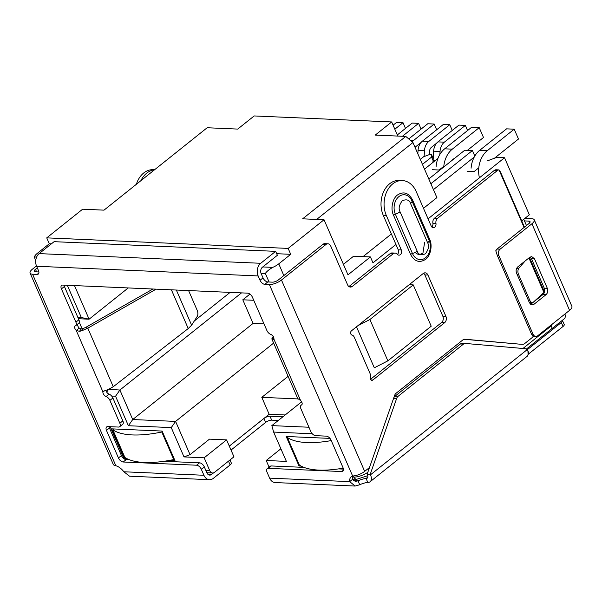 <?xml version="1.0" encoding="UTF-8"?>
<svg xmlns="http://www.w3.org/2000/svg" width="602" height="602" viewBox="0 0 602 602"><rect width="100%" height="100%" fill="white"/><g stroke="black" fill="none" stroke-linecap="round" stroke-linejoin="round"><path stroke-width="0.9" d="M285.182 414.966L269.162 414.266L229.294 446.105M233.952 456.805L214.515 472.329A4.605 3.439 -87.5 0 1 212.604 472.991A4.605 3.439 -87.5 0 1 209.812 470.779L204.168 457.798L226.593 439.881L233.952 456.805M564.142 318.887L551.357 329.098A4.605 2.558 51.4 0 0 551.402 325.757L551.101 325.072M564.932 314.026A4.605 3.439 -87.5 0 1 564.811 318.353M226.593 439.881L209.481 439.136L190.044 454.661L175.588 421.408L273.639 343.087M288.095 376.34L261.802 397.343L269.162 414.266M261.802 397.343L298.299 398.938M301.625 401.827L271.848 425.614L273.624 432.07L286.371 461.388L266.204 460.507L269.102 467.167M280.886 448.776L266.204 460.507M387.861 360.839L431.213 326.209L413.25 284.889L369.899 319.519L387.861 360.839L374.309 367.799L356.482 326.811M395.943 244.487L372.977 262.833L370.411 256.926L347.986 274.843L324.034 219.753L288.155 248.408L290.721 254.315L276.679 253.698M269.086 282.014L265.354 273.436C266.701 271.464 269.162 269.448 272.744 267.378A11.513 4.176 -23.5 0 0 278.756 263.864L290.721 254.315M521.731 220.889L529.346 214.809L504.536 157.747L428.067 218.827M526.472 225.539L523.748 219.278M51.366 243.855L49.304 243.765L37.347 253.322A11.513 4.176 -23.5 0 0 34.389 256.971L35.699 261.178M49.304 243.765L46.738 237.865L82.617 209.21L104.011 210.143L207.163 127.744L237.722 129.084L254.164 115.945L391.676 121.95L375.234 135.089L405.793 136.421L412.942 142.523L436.901 197.614L423.499 208.322M169.726 460.342L174.949 460.575L162.111 431.062L111.694 428.857L124.524 458.37L126.593 458.461M329.956 438.391L286.183 436.48L299.013 465.993L301.09 466.083M204.168 457.798L184.001 456.918L171.254 427.601L128.392 425.727L115.561 396.214L111.663 396.041M77.839 317.359L81.338 317.517L67.319 285.273M312.265 433.756L273.624 432.07M184.001 456.918L190.044 454.661M171.254 427.601L175.588 421.408L132.726 419.534L253.073 323.409L264.015 323.891M308.946 427.232L271.848 425.614M369.899 319.519L357.897 325.682M413.25 284.889L409.194 284.716M46.738 237.865L288.155 248.408M324.034 219.753L302.64 218.819L405.793 136.421M343.418 264.331L353.6 256.196L370.411 256.926M474.248 157.032L433.432 189.638M391.375 233.982L363.044 256.61M504.536 157.747L496.665 157.408L487.597 160.787M478.786 167.823L474.143 171.532L467.265 171.231M81.338 317.517L89.096 319.195L74.482 285.589M78.433 318.729L89.096 319.195L128.234 287.937M106.697 392.12L108.48 389.456M82.113 328.805L79.276 322.288M115.561 396.214L119.896 390.028L108.744 389.343M128.392 425.727L132.726 419.534L119.896 390.028L241.515 292.881M253.751 300.278L242.809 299.804L253.073 323.409M249.943 294.1L242.809 299.804M397.817 136.075L391.676 121.95M316.667 219.429L412.942 142.523M474.797 156.061L472.404 150.553L464.759 150.222L428.782 178.96M430.859 183.738L472.404 150.553M124.524 458.37L125.329 457.723M433.222 158.522L431.499 154.564L429.662 154.481L423.62 156.738L420.279 159.402M299.013 465.993L299.826 465.346M230.13 292.384L194.28 321.017M433.109 160.629L431.566 157.084L431.499 154.564M454.186 158.672L452.606 159.259M443.794 166.295L439.151 170.005L432.274 169.704M437.932 158.431L424.515 169.147M431.566 157.084L422.438 164.369M432.642 162.66A4.605 3.439 92.5 0 0 433.101 160.659L435.043 160.742M467.573 130.521L465.346 125.397L458.927 125.111L437.94 141.884A11.513 8.609 92.5 0 0 433.628 151.17L433.101 160.659M465.346 125.397L444.359 142.162A11.513 8.609 -87.5 0 0 440.047 151.448L433.628 151.17M439.881 154.405L440.047 151.448M452.252 130.446L449.762 124.712L443.343 124.433L422.356 141.199A11.513 8.609 92.5 0 0 418.044 150.485L417.856 153.826M429.422 154.571L429.61 151.094A4.605 3.439 -87.5 0 1 431.341 147.385L436.631 143.156M449.762 124.712L428.767 141.478A11.513 8.609 -87.5 0 0 424.463 150.771L418.044 150.485M424.139 156.543L424.463 150.771M408.743 138.942L427.759 123.756L434.177 124.035L436.668 129.769M415.071 147.415A4.605 3.439 -87.5 0 1 415.749 146.7L421.039 142.478M434.177 124.035L413.183 140.8A11.513 8.609 -87.5 0 0 412.107 141.809M397.32 134.931L412.174 123.071L418.593 123.35L421.084 129.084M418.593 123.35L402.414 136.278M393.083 125.186L396.59 122.394L403.009 122.673L405.5 128.407M403.009 122.673L394.829 129.204M109.052 426.645A4.605 2.558 -128.6 0 0 109.459 428.007L106.464 430.392A4.605 2.558 -128.6 0 1 106.652 426.931A4.605 2.558 -128.6 0 1 107.811 426.592L118.504 427.059A4.605 2.558 -128.6 0 0 119.67 426.72A4.605 2.558 -128.6 0 0 119.851 423.259L122.846 420.866L112.898 397.997A4.605 2.558 -128.6 0 0 109.075 394.129L106.087 396.522A3.454 1.919 51.4 0 1 103.22 393.618A3.454 1.919 51.4 0 1 102.912 391.812L103.281 391.368M109.075 394.129A3.454 1.919 51.4 0 1 106.208 391.232A3.454 1.919 51.4 0 1 105.914 390.277M152.916 289.013L85.318 327.631L82.497 328.677A4.605 1.671 156.5 0 1 81.112 329.061L79.223 328.067L76.236 330.46A3.454 1.919 51.4 0 1 74.949 328.609A3.454 1.919 51.4 0 1 75.084 326.013A3.454 1.919 51.4 0 1 75.355 325.855A4.605 2.558 51.4 0 0 75.717 325.644A4.605 2.558 51.4 0 0 75.905 322.175L61.419 288.877A4.605 2.558 51.4 0 1 61.607 285.408A4.605 2.558 51.4 0 1 62.766 285.077L247.648 293.151A4.605 2.558 51.4 0 1 252.419 297.215L266.897 330.521A4.605 2.558 51.4 0 0 270.719 334.381A3.454 1.919 51.4 0 1 273.887 339.092L273.428 339.603M79.223 328.067A3.454 1.919 51.4 0 1 77.944 326.224A3.454 1.919 51.4 0 1 77.771 323.996M36.466 265.941L32.433 269.162A9.211 3.341 156.5 0 0 30.1 273.097A9.211 3.341 156.5 0 0 32.568 274.203L115.847 465.745A11.513 6.404 51.4 0 1 123.861 471.772L129.528 476.197L209.504 479.689A9.211 6.885 -87.5 0 1 203.92 475.264L201.316 469.282A4.605 2.558 -128.6 0 0 196.553 465.211L123.214 462.005A4.605 2.558 -128.6 0 1 118.444 457.941L106.464 430.392M136.376 184.287A23.026 17.21 -87.5 0 1 153.247 169.674L154.594 169.734M465.256 343.449L462.426 343.321A4.605 3.439 92.5 0 0 462.313 343.313A4.605 3.439 92.5 0 0 460.402 343.983L395.01 396.214A4.605 3.439 92.5 0 0 393.716 398.005M369.854 466.475L367.19 474.12L367.431 474.669A4.605 2.558 51.4 0 1 367.25 478.138A4.605 2.558 51.4 0 1 366.084 478.47L367.799 482.405A11.513 4.176 -23.5 0 0 359.748 484.753L358.032 480.817L355.346 481.449L352.674 479.245A11.513 6.404 51.4 0 1 353.02 476.031M367.19 474.12L370.245 474.248L370.486 474.805A9.211 5.125 51.4 0 1 370.125 481.735L527.299 356.188L528.059 354.54L527.954 351.049L527.186 349.642L525.343 348.701L465.481 343.456A4.605 3.439 -87.5 0 0 465.369 343.449A4.605 3.439 -87.5 0 0 463.457 344.118L398.065 396.342L395.01 396.214M370.125 481.735A9.211 5.125 51.4 0 1 367.799 482.405M393.618 398.291L396.665 398.426L370.245 474.248M396.665 398.426A4.605 3.439 -87.5 0 1 398.065 396.342M527.916 350.898L529.03 353.622L528.059 354.518M156.114 289.148L87.809 328.173L85.318 327.631M104.131 390.841L102.912 391.812L105.222 390.427A9.211 3.341 -23.5 0 0 107.991 389.66L113.266 386.725L188.238 328.549L191.624 325.17L197.253 316.381A4.605 2.355 -100.1 0 0 197.193 310.331L188.599 290.57M282.902 416.78L269.982 416.215A4.605 1.671 -23.5 0 0 263.939 418.473L229.309 446.135M278.32 420.444L271.698 420.151A4.605 1.671 -23.5 0 0 265.648 422.408L231.017 450.07M562.343 320.339A4.605 1.671 156.5 0 1 562.494 320.55A4.605 1.671 156.5 0 1 561.327 322.522L527.397 349.627L527.676 350.319M561.327 322.522L563.043 326.457A4.605 1.671 -23.5 0 0 564.209 324.486L562.494 320.55M563.043 326.457L529.03 353.622M367.837 477.077L366.084 478.47A11.513 4.176 -23.5 0 0 358.032 480.817L353.457 480.622M424.568 242.629L422.943 253.141L418.917 254.857L414.966 252.501M228.497 461.162L230.137 464.932A4.605 1.671 -23.5 0 0 231.303 462.968L229.994 459.966M82.497 328.677L82.293 330.558A9.211 3.341 156.5 0 1 79.517 331.318L76.236 330.46L102.912 391.812M81.112 329.061L79.517 331.318M113.266 386.725L87.809 328.173L82.293 330.558M271.908 339.107L297.614 398.215A9.211 3.341 -23.5 0 0 298.193 398.855L300.564 400.443L273.887 339.092L272.495 339.746A9.211 3.341 156.5 0 1 271.908 339.107A9.211 3.341 156.5 0 1 271.826 338.828L273.421 336.277M273.902 338.971L272.495 339.746M273.835 338.031L271.826 338.828M230.137 464.932L213.326 478.364A9.211 6.885 -87.5 0 1 209.504 479.689M524.455 220.911L528.804 221.1A4.605 1.671 156.5 0 1 530.038 221.656A4.605 1.671 156.5 0 1 528.865 223.628L497.041 249.047L495.777 250.763L497.29 255.436L531.513 334.133L532.913 336.285L535.833 336.413A4.605 3.439 -87.5 0 0 537.744 335.75L569.567 310.331A9.211 3.341 -23.5 0 0 571.9 306.388L534.26 219.82A9.211 3.341 156.5 0 0 531.792 218.714L524.831 218.413M534.26 219.82A9.211 3.341 156.5 0 1 531.927 223.756L569.567 310.331M497.29 255.436L498.817 255.504L533.041 334.2L531.513 334.133M498.817 255.504A4.605 3.439 -87.5 0 1 500.096 249.175L531.927 223.756M535.833 336.413A4.605 3.439 -87.5 0 1 533.041 334.2M529.391 302.655L516.561 273.142C515.688 270.607 516.117 268.5 517.84 266.814L529.798 257.265L531.709 256.595L534.501 258.807L547.331 288.32C548.204 290.856 547.782 292.963 546.052 294.649L534.094 304.198L532.183 304.868L529.391 302.655M530.159 257.009L531.446 258.679L544.276 288.192C545.134 290.721 544.712 292.828 542.996 294.513L530.663 304.326M213.59 472.848L211.611 474.429A4.605 3.439 -87.5 0 1 209.699 475.091A4.605 3.439 -87.5 0 1 206.915 472.879L204.311 466.889L201.316 469.282M359.748 484.753L355.142 486.055L349.687 481.63L352.674 479.245M275.656 251.35L277.371 255.286L262.419 267.22A4.605 3.439 -87.5 0 0 261.14 273.549L263.029 277.891L260.041 280.276L258.153 275.934A9.211 6.885 -87.5 0 1 260.711 263.285L275.656 251.35L54.105 241.673L39.153 253.615A9.211 6.885 -87.5 0 0 36.602 266.257L38.483 270.599A4.605 2.558 51.4 0 1 38.302 274.068A4.605 2.558 51.4 0 1 37.143 274.399L32.568 274.203M303.935 467.378L271.359 465.956A4.605 2.558 -128.6 0 0 270.193 466.294L267.205 468.68A4.605 2.558 51.4 0 0 267.025 472.149L269.628 478.138A9.211 6.885 92.5 0 0 275.204 482.563L355.142 486.055M196.553 465.211L199.54 462.825L164.09 461.275M129.445 459.762L126.202 459.619L123.214 462.005M119.851 423.259L109.91 400.383L112.898 397.997M106.087 396.522A4.605 2.558 51.4 0 1 109.91 400.383M75.717 325.644L78.711 323.251A4.605 2.558 -128.6 0 0 78.892 319.79L64.414 286.492A4.605 2.558 51.4 0 1 64.008 285.13M300.564 400.443A3.454 1.919 51.4 0 1 301.715 404.89A3.454 1.919 51.4 0 1 301.444 405.048L301.926 404.664M343.456 470.154L341.71 471.547A4.605 2.558 -128.6 0 0 342.869 471.216A4.605 2.558 -128.6 0 0 343.05 467.746L331.077 440.205A4.605 2.558 -128.6 0 0 326.307 436.134L315.614 435.667A4.605 2.558 -128.6 0 1 310.843 431.596L300.902 408.728A4.605 2.558 51.4 0 1 301.083 405.259A4.605 2.558 51.4 0 1 301.444 405.048M341.71 471.547L268.364 468.348L271.359 465.956M343.456 469.108L338.58 468.89M267.205 468.68A4.605 2.558 51.4 0 1 268.364 468.348M269.628 478.138L349.687 481.63A11.513 6.404 51.4 0 1 351.207 476.792A11.513 6.404 51.4 0 1 352.667 476.084L354.924 475.708A9.211 3.341 -23.5 0 0 364.669 471.374L368.559 468.273A4.605 3.439 -87.5 0 0 369.959 466.189L394.626 395.386A4.605 3.439 -87.5 0 1 396.033 393.309L462.915 339.882A4.605 3.439 -87.5 0 1 464.827 339.219A4.605 3.439 -87.5 0 1 464.94 339.227L519.534 344.148A4.605 3.439 92.5 0 0 519.646 344.156A4.605 3.439 92.5 0 0 519.759 344.156M529.497 257.505L544.479 291.962L533.65 301.903A4.605 2.837 -95.8 0 1 532.507 302.445A4.605 2.837 -95.8 0 1 529.752 300.225L528.398 300.36M517.118 274.429L518.48 274.294L529.752 300.225M518.48 274.294A4.605 2.837 -95.8 0 1 518.954 268.108L516.651 268.341M525.117 261.005L518.954 268.108M30.1 273.097L113.296 464.435A9.211 3.341 -23.5 0 0 114.087 465.188L115.847 465.745M326.013 244.457L281.473 280.035A9.211 3.341 156.5 0 1 269.38 284.543L264.805 284.347L267.792 281.954L272.367 282.157A4.605 1.671 -23.5 0 0 278.417 279.9L322.958 244.322L326.013 244.457A4.605 3.439 -87.5 0 1 327.924 243.795A4.605 3.439 -87.5 0 1 330.716 246.007L347.61 284.859A4.605 3.439 -87.5 0 0 350.402 287.071A4.605 3.439 -87.5 0 0 352.313 286.409L393.189 253.758A4.605 3.439 -87.5 0 1 395.1 253.088A4.605 3.439 -87.5 0 1 397.282 254.277A3.454 2.581 -87.5 0 0 398.908 255.165A3.454 2.581 -87.5 0 0 401.256 253.457A3.454 2.581 -87.5 0 0 401.301 249.928L386.333 215.493A23.026 17.21 -87.5 0 1 386.642 191.94A23.026 17.21 -87.5 0 1 402.286 180.547A23.026 17.21 -87.5 0 1 416.23 191.609L431.205 226.043A3.454 2.581 -87.5 0 0 433.297 227.707A3.454 2.581 -87.5 0 0 435.961 223.38A4.605 3.439 -87.5 0 1 437.601 218.278L434.546 218.15A4.605 3.439 92.5 0 0 432.906 223.244A3.454 2.581 -87.5 0 1 431.8 226.969M267.792 281.954A4.605 2.558 51.4 0 1 263.029 277.891M264.805 284.347A4.605 2.558 51.4 0 1 260.041 280.276M37.294 267.852L35.488 269.29A4.605 1.671 -23.5 0 0 34.322 271.261A4.605 1.671 -23.5 0 0 35.556 271.811L38.889 271.961M524.071 227.458L499.043 169.915L500.495 172.059L524.447 227.15M494.265 170.449L497.32 170.584A4.605 3.439 -87.5 0 1 499.043 169.915L496.176 169.779A4.605 3.439 92.5 0 0 494.265 170.449L434.546 218.15M464.112 339.287L519.534 344.148M533.748 336.322L524.613 343.622A4.605 3.439 -87.5 0 1 522.702 344.284A4.605 3.439 -87.5 0 1 522.589 344.276M497.32 170.584L437.601 218.278M402.286 180.547L399.231 180.419A23.026 17.21 92.5 0 0 383.587 191.805A23.026 17.21 92.5 0 0 383.278 215.358L398.246 249.792A3.454 2.581 -87.5 0 1 397.41 254.428M395.1 253.088L392.045 252.953A4.605 3.439 92.5 0 0 390.134 253.623L349.258 286.274A4.605 3.439 -87.5 0 1 348.889 286.529M327.924 243.795L324.869 243.659A4.605 3.439 92.5 0 0 322.958 244.322M351.478 330.814L423.236 273.496A4.605 3.439 -87.5 0 1 425.147 272.834A4.605 3.439 -87.5 0 1 427.939 275.046L445.901 316.359A4.605 3.439 -87.5 0 1 444.622 322.687L372.864 380.005A2.303 1.723 -87.5 0 1 371.908 380.336A2.303 1.723 -87.5 0 1 370.373 377.364A4.605 3.439 -87.5 0 0 370.095 373.631L354.247 337.18A4.605 3.439 -87.5 0 0 351.974 335.043A2.303 1.723 -87.5 0 1 350.627 333.192A2.303 1.723 -87.5 0 1 351.478 330.814M423.597 273.24A4.605 3.439 -87.5 0 1 424.877 274.911L442.846 316.231A4.605 3.439 -87.5 0 1 441.567 322.552L370.539 379.283M531.197 302.573L529.926 303.589M122.846 420.866A4.605 2.558 51.4 0 1 122.657 424.335L119.67 426.72M109.459 428.007L121.431 455.548A4.605 2.558 -128.6 0 0 126.202 459.619M199.54 462.825A4.605 2.558 51.4 0 1 204.311 466.889M140.906 180.668A23.026 17.21 -87.5 0 1 154.436 169.862M429.632 239.227C432.733 245.24 430.565 256.016 425.561 259.372C419.474 263.194 414.477 261.554 410.579 254.45L393.467 215.095C390.359 209.09 392.534 198.306 397.538 194.95C403.633 191.135 408.623 192.783 412.521 199.879L429.632 239.227A2.303 0.835 -23.5 0 0 429.03 240.168M331.25 440.596A92.098 33.434 156.5 0 1 306.832 442.553A92.098 33.434 156.5 0 1 287.372 437.496L299.352 465.037A92.098 33.434 156.5 0 0 318.804 470.094A92.098 33.434 156.5 0 0 343.208 468.145M288.524 436.578L287.372 437.496M436.096 166.656A23.026 17.21 -87.5 0 1 444.667 148.822L471.577 127.323L479.215 127.662L483.496 137.497L467.415 150.342M479.215 127.662L452.305 149.153A23.026 17.21 92.5 0 0 443.734 167.017M471.088 168.184A23.026 17.21 -87.5 0 1 479.659 150.35L506.568 128.851L514.206 129.189L518.488 139.024L494.43 158.243M514.206 129.189L487.296 150.681A23.026 17.21 92.5 0 0 479.418 177.808M161.78 432.01A92.098 33.434 156.5 0 1 132.342 434.93A92.098 33.434 156.5 0 1 112.883 429.873L124.862 457.422A92.098 33.434 156.5 0 0 144.314 462.479A92.098 33.434 156.5 0 0 173.752 459.559L161.78 432.01L162.337 431.566M174.309 459.108L173.752 459.559M114.026 428.963L112.883 429.873M551.402 325.757L522.935 348.49M209.812 470.779L205.929 470.613M352.667 479.109L356.685 479.29A4.605 3.439 -87.5 0 1 353.901 477.077L352.742 477.025M353.419 475.971L353.901 477.077A11.513 4.176 -23.5 0 0 367.814 472.322M278.756 263.864L283.843 275.565M367.875 468.815L368.522 470.297M265.354 273.436L261.02 273.248M110.151 426.698L124.117 458.814M272.744 267.378L262.765 266.942M36.617 257.069L34.389 256.971M437.94 141.884L444.359 142.162M422.356 141.199L428.767 141.478M410.797 140.695L413.183 140.8M460.402 343.983L463.457 344.118M527.186 349.642L370.486 474.805M188.238 328.549L171.397 289.818M191.624 325.17L176.348 290.036M269.982 416.215L271.698 420.151M263.939 418.473L265.648 422.408M528.804 221.1L529.594 222.936M500.096 249.175L497.041 249.047M531.446 258.679L534.501 258.807M544.276 288.192L547.331 288.32M542.996 294.513L546.052 294.649M534.094 304.198L531.039 304.063M211.611 474.429L207.856 474.263M260.711 263.285L39.153 253.615M203.92 475.264L123.861 471.772M258.153 275.934L36.602 266.257M78.892 319.79L75.905 322.175M64.414 286.492L61.419 288.877M352.667 476.084L269.38 284.543M35.488 269.29L36.609 271.856M543.922 292.444L528.925 257.965M432.906 223.244L435.961 223.38M383.278 215.358L386.333 215.493M398.246 249.792L401.301 249.928M390.134 253.623L393.189 253.758M349.258 286.274L352.313 286.409M364.669 471.374L281.473 280.035M424.877 274.911L427.939 275.046M442.846 316.231L445.901 316.359M441.567 322.552L444.622 322.687M370.982 379.922L372.864 380.005M38.889 273.007L37.143 274.399M410.519 203.408L427.631 242.756C429.339 245.774 428.594 249.469 425.388 253.826C421.024 255.511 418.285 254.608 417.163 251.117L400.052 211.769C398.343 208.751 399.088 205.064 402.294 200.699C406.659 199.014 409.398 199.917 410.519 203.408A5.757 2.092 156.5 0 0 411.979 200.948L429.083 240.296A5.757 2.092 -23.5 0 0 429.06 240.236L412.001 201.008M411.475 199.909A12.785 9.557 92.5 0 1 411.949 200.887A5.757 2.092 156.5 0 1 411.979 200.948L411.475 199.909A12.785 9.557 92.5 0 0 398.524 196.914A12.785 9.557 92.5 0 0 395.348 214.146A5.757 2.092 -23.5 0 0 400.052 211.769M427.631 242.756A5.757 2.092 -23.5 0 0 429.083 240.296C430.407 242.681 431.521 249.205 427.894 255.128A12.785 9.557 92.5 0 1 412.46 253.495A5.757 2.092 -23.5 0 0 417.163 251.117M393.467 215.095A2.303 0.835 -23.5 0 1 395.348 214.146L412.46 253.495A2.303 0.835 -23.5 0 0 410.579 254.45M411.918 200.82A2.303 0.835 156.5 0 1 412.521 199.879M121.431 455.548L118.444 457.941M479.659 150.35L487.296 150.681M444.667 148.822L452.305 149.153M564.488 318.624L526.404 349.04M206.855 472.743L212.604 472.991M367.769 475.685L356.685 479.29M462.313 343.313L465.369 343.449M302.016 404.514L301.083 405.259M529.436 302.753L532.507 302.445M519.646 344.156L522.702 344.284"/></g></svg>
